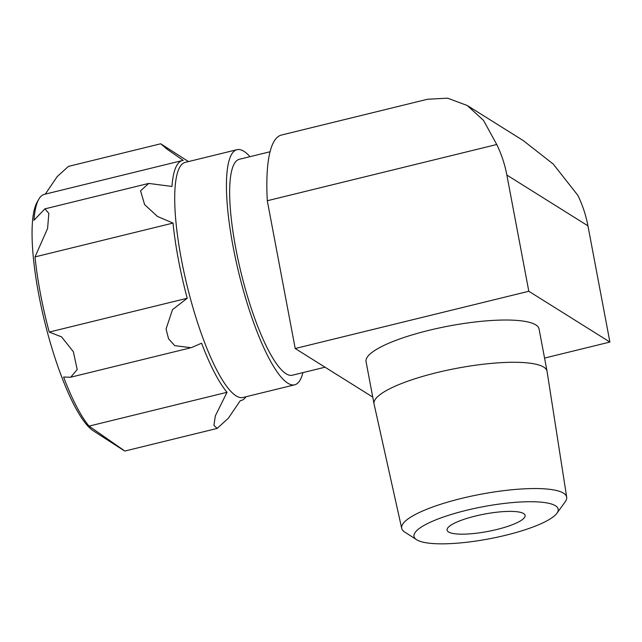 <?xml version="1.0" encoding="UTF-8"?>
<svg xmlns="http://www.w3.org/2000/svg" width="642" height="642" viewBox="0 0 642 642"><rect width="100%" height="100%" fill="white"/><g stroke="black" fill="none" stroke-linecap="round" stroke-linejoin="round"><path stroke-width="0.96" d="M544.56 358.075L609.9 342.058L587.944 225.848A125.728 119.163 -57.9 0 0 577.816 195.296L553.276 164.095L523.23 140.566L467.288 105.521L447.578 98.178L427.532 99.245L281.477 135.037A167.634 38.263 -103.8 0 0 267.289 200.737L496.739 144.506A125.728 119.163 122.1 0 1 506.859 175.057L528.815 291.267L295.216 348.518L267.289 200.737M609.9 342.058L528.815 291.267M325.037 367.2L292.303 375.225A111.17 25.375 -103.8 0 1 235.791 248.422A111.17 25.375 -103.8 0 1 239.378 159.28L270.073 151.753M302.928 372.617A121.049 27.63 -103.8 0 1 294.654 384.823A121.049 27.63 -103.8 0 1 233.118 246.753A121.049 27.63 -103.8 0 1 237.026 149.682A121.049 27.63 -103.8 0 1 250.003 156.672M294.654 384.823L242.933 397.494A121.049 27.63 -103.8 0 1 181.397 259.432A121.049 27.63 -103.8 0 1 185.297 162.354L237.026 149.682M188.491 161.575L160.717 143.8L167.602 149.57L183.227 160.38A123.521 28.2 -103.8 0 0 182.376 160.532A123.521 28.2 -103.8 0 0 171.96 186.461L148.719 183.419L140.55 190.835L144.635 204.646L157.475 216.442L173.019 223.079A123.521 28.2 -103.8 0 0 178.388 259.585A123.521 28.2 -103.8 0 0 187.223 298.257L172.521 309.637L166.061 328.985L168.573 338.872L174.752 345.653L191.18 347.715L201.572 343.197A123.521 28.2 -103.8 0 0 227.043 392.294L215.335 415.888L213.914 425.413L217.181 428.391L228.383 418.191L240.333 400.616A123.521 28.2 -103.8 0 0 241.183 400.472A123.521 28.2 -103.8 0 0 246.047 396.732M45.277 194.133L57.202 176.598L68.381 166.422M182.376 160.532L44.378 194.349A123.521 28.2 76.2 0 0 38.777 199.269A123.521 28.2 76.2 0 0 33.962 220.278L44.9 208.867L148.719 183.419M173.019 223.079L35.021 256.904L47.604 228.44L48.816 213.353L44.9 208.867M35.021 256.904A123.521 28.2 76.2 0 0 49.225 332.075L187.223 298.257M217.189 428.415L124.853 451.045L89.053 426.111A123.521 28.2 76.2 0 1 63.582 377.023L70.692 377.247L77.192 369.575L73.373 351.752L61.56 336.857L49.225 332.075M89.053 426.111L227.043 392.294M123.721 450.427L93.17 430.726A121.049 27.63 -103.8 0 1 38.729 294.397A121.049 27.63 -103.8 0 1 37.148 202.142L38.777 199.269M496.739 144.506L483.538 120.415L467.288 105.529M374.037 403.89L366.052 361.639A88.034 19.613 -10.7 0 1 428.76 330.381A88.034 19.613 -10.7 0 1 539.055 328.945L547.04 371.204A88.034 19.613 169.3 0 0 436.745 372.641A88.034 19.613 169.3 0 0 374.037 403.89A88.034 19.613 169.3 0 0 374.069 404.027L401.707 528.358A83.958 18.706 169.3 0 0 404.653 532.009L416.594 539.705A73.373 16.347 169.3 0 0 489.124 538.839A73.373 16.347 169.3 0 0 556.975 513.183A73.373 16.347 169.3 0 0 466.261 510.35A73.373 16.347 169.3 0 0 416.594 539.705M372.753 397.093L295.216 348.518M556.975 513.183L565.281 501.659A83.958 18.706 169.3 0 0 566.693 497.181L547.064 371.341A88.034 19.613 169.3 0 0 547.04 371.204M566.693 497.181A83.958 18.706 169.3 0 0 461.486 498.425A83.958 18.706 169.3 0 0 401.707 528.358M475.361 516.056A39.7 8.844 169.3 0 0 447.081 530.148A39.7 8.844 169.3 0 0 487.735 531.464A39.7 8.844 169.3 0 0 525.108 515.406A39.7 8.844 169.3 0 0 475.361 516.056M587.944 225.848L506.859 175.057M68.381 166.406L160.709 143.776M71.463 377.023L189.912 347.996M240.293 400.688L241.183 400.472"/></g></svg>
